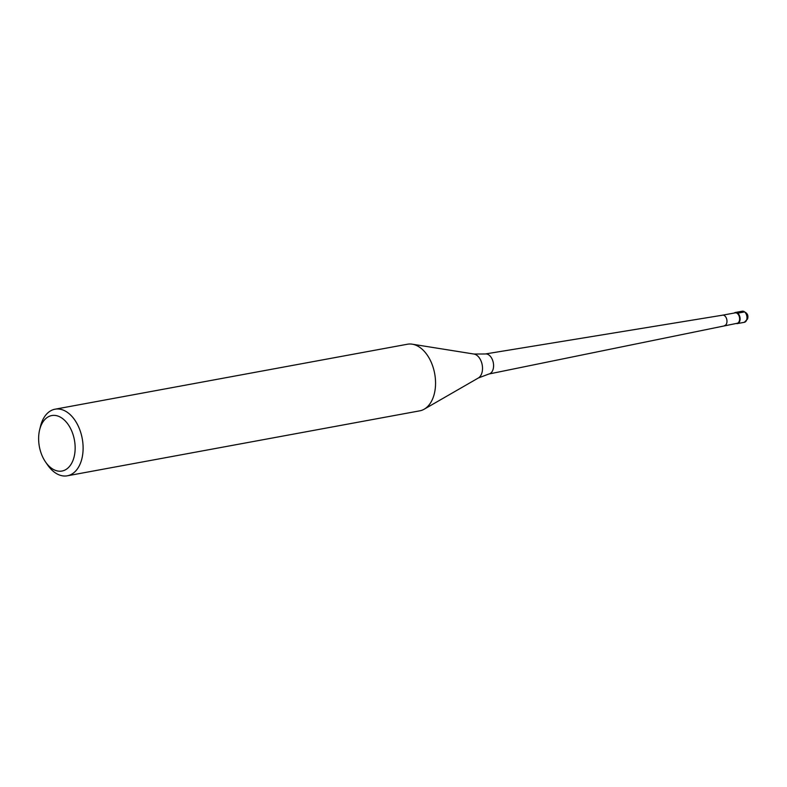 <?xml version="1.0" encoding="UTF-8"?>
<svg xmlns="http://www.w3.org/2000/svg" width="787" height="787" viewBox="0 0 787 787"><rect width="100%" height="100%" fill="white"/><g stroke="black" fill="none" stroke-linecap="round" stroke-linejoin="round"><path stroke-width="1.18" d="M739.869 320.811A5.647 3.571 79.6 0 1 737.468 323.575A5.647 3.571 79.6 0 1 736.209 323.457A5.647 3.571 -100.4 0 0 739.869 320.811A5.647 3.571 -100.4 0 0 738.649 314.19A5.647 3.571 -100.4 0 0 734.291 313.019A5.647 3.571 79.6 0 1 735.422 312.469A5.647 3.571 79.6 0 1 739.121 314.948A5.647 3.571 79.6 0 1 739.869 320.811M722.584 315.184A5.302 3.355 79.6 0 1 722.623 315.174L485.225 353.983A10.182 6.434 79.6 0 1 491.845 358.518A10.182 6.434 79.6 0 1 493.174 369.034A10.182 6.434 79.6 0 1 488.914 374.002L737.153 323.29A5.302 3.355 -100.4 0 0 739.406 320.693A5.302 3.355 -100.4 0 0 738.698 315.184A5.302 3.355 -100.4 0 0 735.225 312.852L722.604 315.174A5.302 3.355 79.6 0 1 726.076 317.545A5.302 3.355 79.6 0 1 726.765 323.024A5.302 3.355 79.6 0 1 724.552 325.611A5.302 3.355 79.6 0 1 724.502 325.611M67.328 475.801L419.766 410.834A33.861 21.397 -100.4 0 0 424.223 409.181A33.861 21.397 -100.4 0 0 434.188 394.267A33.861 21.397 -100.4 0 0 412.24 344.185A33.861 21.397 -100.4 0 0 407.489 344.224L55.051 409.201A33.861 21.397 79.6 0 1 77.234 424.065A33.861 21.397 79.6 0 1 81.75 459.234A33.861 21.397 79.6 0 1 67.328 475.801A33.861 21.397 79.6 0 1 47.574 464.93L45.548 461.989A28.214 17.835 79.6 0 1 39.625 429.869A28.214 17.835 79.6 0 1 39.763 429.338A28.214 17.835 79.6 0 1 63.235 419.087A28.214 17.835 79.6 0 1 74.017 457.237A28.214 17.835 79.6 0 1 45.548 461.989M39.625 429.869L40.471 426.397A33.861 21.397 79.6 0 1 40.629 425.757A33.861 21.397 79.6 0 1 55.051 409.201M744.6 311.908L737.714 313.177M744.354 322.306A5.647 3.571 -100.4 0 0 746.755 319.542A5.647 3.571 -100.4 0 0 745.997 313.679A5.647 3.571 -100.4 0 0 742.308 311.199C746.942 312.272 748.693 314.869 747.571 319.001L744.354 322.306L737.468 323.575M488.914 374.002L478.348 377.986A12.484 7.89 -100.4 0 0 482.018 372.487A12.484 7.89 -100.4 0 0 473.931 354.032L485.225 353.983M735.422 312.469L742.308 311.199M478.348 377.986L424.223 409.181M473.931 354.032L412.24 344.185"/></g></svg>
